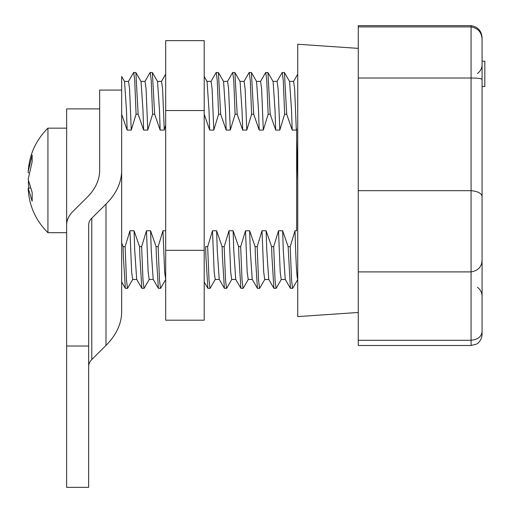 <?xml version="1.0" encoding="UTF-8"?>
<svg xmlns="http://www.w3.org/2000/svg" width="513" height="513" viewBox="0 0 513 513"><rect width="100%" height="100%" fill="white"/><g stroke="black" fill="none" stroke-linecap="round" stroke-linejoin="round"><path stroke-width="0.77" d="M204.2 250.312L204.2 320.195L165.68 320.195L165.68 40.649L204.2 40.649L204.2 250.312L165.68 250.312M204.2 110.532L165.68 110.532M358.26 271.909L358.26 340.273L471.075 340.273L471.075 271.909L358.26 271.909L358.26 78.021L358.26 190.682L471.075 190.682L471.075 78.021L358.26 78.021L358.26 26.907L471.075 26.907L471.075 25.65L358.26 25.65L358.26 26.907M358.26 48.369L297.732 44.24L297.732 316.598L358.26 312.475M297.732 180.422L296.636 140.196L296.636 230.773L295.02 230.773L290.198 246.644L288.133 246.644L290.409 288.306L292.679 288.306L297.732 279.559M124.473 81.381L128.545 81.381L129.577 88.922L131.257 130.071L127.134 130.071L126.48 110.391L124.531 81.477L121.664 76.527L121.664 90.07L99.657 90.07L99.657 170.335A88.037 52.506 180 0 1 87.114 197.345L72.917 211.452A44.015 26.253 0 0 0 66.645 224.963L66.645 487.35L88.653 487.35L88.653 224.963A22.008 13.126 0 0 1 91.789 218.205L91.789 359.536A22.008 13.126 0 0 0 88.653 366.288M140.979 81.381L145.051 81.381L146.083 88.922L147.77 130.071L143.64 130.071L142.986 110.391L141.037 81.477L135.868 72.538L138.144 114.2L143.64 130.071M157.485 81.381L161.557 81.381L162.589 88.922L164.275 130.071L160.146 130.071L159.492 110.391L157.542 81.477L152.374 72.538L154.657 114.2L160.146 130.071M207.002 81.381L211.074 81.381L212.106 88.922L213.793 130.071L209.663 130.071L209.015 110.391L207.06 81.477L204.2 76.527M223.508 81.381L227.58 81.381L228.612 88.922L230.299 130.071L226.175 130.071L225.521 110.391L223.565 81.477L218.397 72.538L220.68 114.2L226.175 130.071M240.02 81.381L244.092 81.381L245.118 88.922L246.804 130.071L242.681 130.071L242.027 110.391L240.071 81.477L234.903 72.538L237.186 114.2L242.681 130.071M256.526 81.381L260.598 81.381L261.63 88.922L263.31 130.071L259.187 130.071L258.533 110.391L256.577 81.477L251.415 72.538L253.691 114.2L259.187 130.071M273.031 81.381L277.103 81.381L278.136 88.922L279.822 130.071L275.693 130.071L275.039 110.391L273.089 81.477L267.921 72.538L270.197 114.2L275.693 130.071M153.246 279.463L149.174 279.463L148.142 271.922L146.462 230.773L141.633 246.644L139.574 246.644L139.889 256.769L141.851 288.306L144.121 288.306L149.289 279.367M141.633 246.644L142.986 280.175L144.018 288.396M165.68 279.463L164.654 271.922L162.967 230.773L158.145 246.644L156.08 246.644L156.401 256.769L158.357 288.306L160.627 288.306L165.795 279.367M158.145 246.644L159.492 280.175L160.524 288.396M219.275 279.463L215.204 279.463L214.171 271.922L212.485 230.773L207.662 246.644L205.598 246.644L205.918 256.769L207.88 288.306L210.144 288.306L215.313 279.367M207.662 246.644L209.015 280.175L210.041 288.396M235.781 279.463L231.709 279.463L230.677 271.922L228.99 230.773L224.168 246.644L222.103 246.644L222.424 256.769L224.386 288.306L226.65 288.306L231.818 279.367M224.168 246.644L225.521 280.175L226.554 288.396M252.287 279.463L248.215 279.463L247.183 271.922L245.496 230.773L240.674 246.644L238.609 246.644L238.93 256.769L240.892 288.306L243.162 288.306L248.324 279.367M240.674 246.644L242.027 280.175L243.059 288.396M268.793 279.463L264.721 279.463L263.688 271.922L262.002 230.773L257.18 246.644L255.115 246.644L255.436 256.769L257.398 288.306L259.668 288.306L264.836 279.367M257.18 246.644L258.533 280.175L259.565 288.396M285.299 279.463L281.227 279.463L280.194 271.922L278.514 230.773L273.685 246.644L271.627 246.644L271.941 256.769L273.904 288.306L276.174 288.306L281.342 279.367M273.685 246.644L275.039 280.175L276.071 288.396M290.198 246.644L291.544 280.175L292.577 288.396M139.574 246.644L134.079 230.773L134.733 250.453L136.682 279.367L141.851 288.306M156.08 246.644L150.585 230.773L151.239 250.453L153.195 279.367L158.357 288.306M222.103 246.644L216.614 230.773L217.268 250.453L219.218 279.367L224.386 288.306M238.609 246.644L233.12 230.773L233.774 250.453L235.724 279.367L240.892 288.306M255.115 246.644L249.626 230.773L250.28 250.453L252.229 279.367L257.398 288.306M271.627 246.644L266.132 230.773L266.786 250.453L268.735 279.367L273.904 288.306M288.133 246.644L282.637 230.773L283.291 250.453L285.241 279.367L290.409 288.306M295.02 230.773C295.911 261.944 296.815 278.168 297.732 279.463M289.537 81.381L293.609 81.381L294.642 88.922L296.328 130.071L292.198 130.071L291.544 110.391L289.595 81.477L284.426 72.538L286.703 114.2L292.198 130.071M136.74 279.463L132.668 279.463L131.636 271.922L129.956 230.773L125.127 246.644L126.48 280.175L127.513 288.396L132.784 279.367M129.956 230.773L134.079 230.773M146.462 230.773L150.585 230.773M162.967 230.773L165.68 230.773M212.485 230.773L216.614 230.773M228.99 230.773L233.12 230.773M245.496 230.773L249.626 230.773M262.002 230.773L266.132 230.773M278.514 230.773L282.637 230.773M128.43 81.477L133.598 72.538L135.868 72.538M133.701 72.448L134.733 80.669L136.086 114.2L138.144 114.2M144.935 81.477L150.104 72.538L152.374 72.538M150.206 72.448L151.239 80.669L152.592 114.2L154.657 114.2M210.965 81.477L216.133 72.538L218.397 72.538M216.236 72.448L217.268 80.669L218.615 114.2L220.68 114.2M227.471 81.477L232.639 72.538L234.903 72.538M232.742 72.448L233.774 80.669L235.121 114.2L237.186 114.2M243.976 81.477L249.145 72.538L251.415 72.538M249.247 72.448L250.28 80.669L251.626 114.2L253.691 114.2M260.482 81.477L265.651 72.538L267.921 72.538M265.753 72.448L266.786 80.669L268.139 114.2L270.197 114.2M276.988 81.477L282.156 72.538L284.426 72.538M282.259 72.448L283.291 80.669L284.644 114.2L286.703 114.2M125.127 246.644L123.069 246.644L123.383 256.769L125.345 288.306L127.513 288.396M131.257 130.071L136.086 114.2M147.77 130.071L152.592 114.2M164.275 130.071L165.68 125.063M213.793 130.071L218.615 114.2M230.299 130.071L235.121 114.2M246.804 130.071L251.626 114.2M263.31 130.071L268.139 114.2M279.822 130.071L284.644 114.2M296.636 140.196L296.636 128.936L296.328 130.071M204.174 114.2L209.663 130.071M127.134 130.071L121.664 114.271L121.664 76.527M121.664 266.343L121.664 242.829L123.069 246.644M482.079 263.855L482.079 86.537L484.83 86.537L484.83 61.175L482.079 61.175L482.079 38.488L482.079 334.482C481.79 341.286 476.34 344.454 476.224 344.21L471.075 345.486L471.075 340.273C478.167 339.465 481.835 336.432 482.079 331.174M477.423 287.325L478.135 287.87C480.7 290.101 482.015 292.917 482.079 296.309L482.079 291.018M471.075 345.486L358.26 345.486L358.26 340.273M482.079 38.488C481.835 31.165 478.167 26.888 471.075 25.65M482.079 39.796C481.835 32.447 478.167 28.151 471.075 26.907L471.075 78.021C478.167 78.066 481.835 78.585 482.079 79.586M482.079 196.812C481.835 193.427 478.167 191.387 471.075 190.682L471.075 271.909C478.167 270.697 481.835 266.741 482.079 260.04M47.933 138.465L47.933 232.69C35.981 220.814 29.408 206.463 28.234 189.65L28.17 188.117L32.159 201.243L32.159 192.413L28.17 179.287L32.159 161.621L32.159 155.054L28.234 171.195C29.408 154.381 35.981 140.03 47.933 128.154L47.933 138.465M99.657 108.891L66.645 108.891L66.645 251.947M121.664 114.271L121.664 311.66A110.045 65.626 180 0 1 105.986 345.429L91.789 359.536M66.645 346.019L88.653 346.019M121.664 170.335A110.045 65.626 180 0 1 105.986 204.097L91.789 218.205M28.792 188.117L28.35 181.557M28.792 172.721L28.17 172.721L28.234 171.195M30.01 188.117L28.17 188.117M105.986 204.097L105.986 345.429M204.2 281.938L207.88 288.306M165.68 74.148L161.499 81.381M297.739 74.141L293.5 81.477M121.664 281.938L125.345 288.306M477.423 73.519L478.135 72.974C480.7 70.743 482.015 67.928 482.079 64.529M47.933 232.69L66.645 232.69M47.933 128.154L66.645 128.154"/></g></svg>
